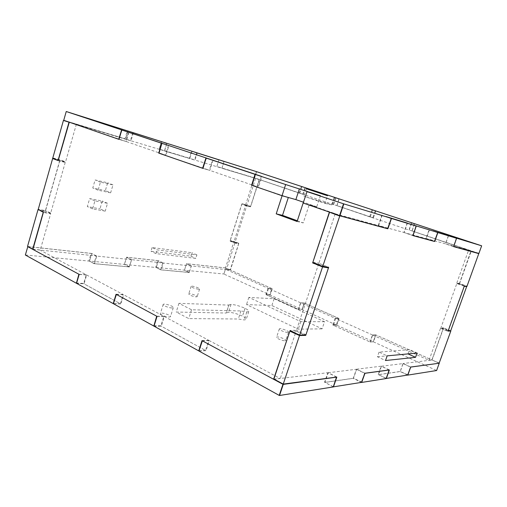<?xml version="1.0" encoding="UTF-8"?>
<svg xmlns="http://www.w3.org/2000/svg" width="507" height="507" viewBox="0 0 507 507"><rect width="100%" height="100%" fill="white"/><g stroke="black" fill="none" stroke-linecap="round" stroke-linejoin="round"><path stroke-width="0.38" stroke-dasharray="2.54 1.9" d="M297.083 221.502L303.224 222.922L309.232 204.708L335.241 213.681L318.884 263.19L328.65 267.347M297.324 220.767L303.224 222.922M252.08 185.366L288.204 197.451M255.42 174.712L261.827 176.69L258.462 187.184M205.734 158.165L212.655 160.104M202.604 168.273L209.334 170.225L212.439 160.25M159.109 153.241L209.334 170.225M161.961 143.582L168.863 145.743L165.979 155.262M121.42 130.084L128.645 132.156M118.708 139.279L125.774 141.383L128.467 132.295M69.345 122.219L125.774 141.383M69.123 122.339L76.456 124.361M58.14 160.744L65.238 162.443L59.82 160.275L52.722 158.564L52.994 158L58.318 160.136L65.555 161.879L76.297 124.494M52.994 158L60.244 159.756L65.555 161.879M52.842 158.127L60.244 159.756M32.847 249.197L40.256 249.976L50.681 213.681L43.342 212.509L38.114 209.803L38.24 209.378L45.434 210.551L59.82 160.275M38.114 209.803L45.459 210.994L60.092 159.876M38.171 210.018L45.459 210.994M50.681 213.681L45.516 211.21M32.904 249.419L40.256 249.976M78.908 274.23L86.26 274.781L40.306 250.192M76.323 283.001L83.693 283.445L86.26 274.781M76.386 283.236L83.693 283.445M113.416 303.712L120.704 303.94L83.756 283.686M113.593 303.598L120.704 303.94M116.363 294.434L123.632 294.77L120.881 303.826M156.707 316.203L163.843 316.286L123.632 294.77M153.735 325.786L160.89 325.754L163.843 316.286M153.811 326.058L160.89 325.754M198.94 351.009L205.893 350.648L160.972 326.02M199.156 350.895L205.893 350.648M202.369 340.831L209.29 340.603L206.108 350.533M273.938 379.217L280.073 378.469L209.29 340.603M273.913 379.135L280.073 378.469M289.871 331.153L296.164 331.039L280.327 378.355M299.263 335.678L305.487 335.495L296.164 331.039M322.572 266.226L328.53 267.043M312.844 262.322L318.884 263.19M329.556 212.395L335.361 213.979M329.442 212.103L335.241 213.681M320.399 195.753L316.742 206.793L309.232 204.708M324.968 203.383L331.749 204.879L303.902 196.253L324.968 203.383L327.516 195.727M316.742 206.793L303.535 202.242M391.379 218.352L387.918 228.733M382.158 215.298L378.64 225.552L387.823 228.695M407.21 223.029L403.933 232.46L378.64 225.552M415.974 225.932L412.66 235.432L403.933 232.46M437.788 232.472L434.74 241.433M429.454 229.715L426.336 238.582L434.638 241.395M448.422 235.584L445.501 243.816L426.336 238.582M456.37 238.208L453.416 246.491L445.501 243.816M481.549 245.781L478.906 253.418M414.561 223.714L412.052 230.907L478.804 253.38M414.371 223.65L412.052 230.907M411.5 222.763L408.972 230.02L411.861 230.843M372.645 209.961L370.256 216.977L408.972 230.02M375.731 210.982L373.374 217.883L370.256 216.977M375.687 210.906L373.374 217.883M339.139 198.871L336.889 205.595L373.31 217.858M338.955 198.807L336.889 205.595M335.659 197.774L333.391 204.562L336.705 205.538M301.893 186.652L299.738 193.224L333.391 204.562M305.341 187.786L303.218 194.257L299.738 193.224M305.315 187.729L303.218 194.257M256.574 171.67L254.59 177.881L303.18 194.244M256.403 171.613L254.59 177.881M218.948 159.844L216.869 166.499L254.419 177.83M218.967 159.851L216.869 166.499M224.037 161.454L221.92 168.21L216.882 166.505M197.223 152.987L195.03 160.098L221.92 168.21M192.058 151.282L189.884 158.355L195.03 160.098M191.861 151.219L189.884 158.355M32.873 249.305L96.184 255.946L94.036 263.621L129.355 266.891L131.655 259.666L162.734 262.93L160.719 269.8L189.244 272.443L191.373 265.934L230.159 270.003L238.759 243.392L234.95 242.65L246.687 205.918L250.509 206.704L259.147 179.484L221.984 168.286L224.012 161.518L196.779 152.918L194.485 160.003L164.591 150.991L166.771 143.443L161.448 141.681L159.204 149.09L189.688 158.292M166.733 143.354L164.452 150.883L159.204 149.096L161.467 141.611M133.373 132.815L131.002 140.8L164.452 150.883M128.018 131.04L125.673 138.975L131.002 140.8M127.796 130.971L125.673 138.975M66.278 111.527L63.781 120.292L125.444 138.905M122.041 130.084L119.006 139.381M128.943 132.257L126.199 141.529L119.272 139.469M168.457 145.401L165.516 155.098L126.199 141.529M161.689 143.278L158.723 153.101L165.516 155.098M206.45 158.178L202.965 168.394M213.022 160.225L209.847 170.403L203.25 168.489M261.327 176.29L257.898 186.988L209.847 170.403M255.04 174.345L251.58 185.188L257.898 186.988M287.811 332.421C285.289 332.573 278.286 329.639 279.357 328.891C280.162 327.769 289.757 331.255 288.546 332.231L287.811 332.421M285.029 340.755L285.771 340.539C287.013 339.494 277.43 335.989 276.6 337.187C275.516 337.992 282.494 340.958 285.029 340.755M198.548 289.256C194.301 288.508 191.836 287.526 191.145 286.316C191.912 285.416 200.715 288.337 199.568 289.123L198.548 289.256M196.139 296.88L197.166 296.722C198.332 295.879 189.542 292.951 188.75 293.921C189.428 295.182 191.887 296.17 196.139 296.88M324.537 321.711L300.778 321.634L248.836 297.413L274.11 298.743L324.537 321.711L322.122 328.84L271.872 305.544L246.503 304.58L298.249 329.17L322.122 328.84M274.11 298.743L271.872 305.544M300.778 321.634L298.249 329.17M248.836 297.413L246.503 304.58M228.815 305.1L231.059 304.371C235.292 304.732 239.944 306.051 245.014 308.319L245.039 308.332C248.024 309.809 249.26 310.892 248.741 311.596L246.801 311.97L240.926 310.968L191.538 309.764L178.946 303.332L228.815 305.1L226.261 313.028L176.214 312.046L188.75 318.592L238.322 318.998L244.209 319.949L246.161 319.518C246.694 318.77 245.47 317.648 242.498 316.146L242.479 316.14C237.422 313.833 232.776 312.527 228.53 312.223L226.261 313.028M178.946 303.332L176.214 312.046M240.926 310.968L238.322 318.998M191.538 309.764L188.75 318.592M171.949 307.958C168.666 307.952 161.936 305.182 163.222 304.371C164.382 303.097 174.871 306.589 173.28 307.717L171.949 307.958M169.11 317.033L170.453 316.755C172.069 315.544 161.594 312.052 160.415 313.408C159.109 314.289 165.821 317.09 169.11 317.033M336.813 377.119L333.435 386.917M336.737 377.018L328.206 372.721L324.873 382.443L333.365 386.816M328.206 372.721L356.415 369.28L353.265 378.336L324.873 382.443M356.415 369.28L364.565 373.253L361.383 382.373L353.265 378.336M389.357 369.99L386.347 378.514M389.275 369.907L381.479 366.219L378.507 374.686L386.264 378.425M381.479 366.219L402.983 363.601L400.162 371.555L378.507 374.686M402.983 363.601L410.448 367.043L407.596 375.047L400.162 371.555M375.801 334.899L373.196 341.775L375.801 334.899L439.163 363.158L436.609 370.528M373.386 341.826L436.527 370.459M375.611 334.848L372.455 334.95L370.028 341.94L373.196 341.775M372.455 334.95L335.659 318.491L333.353 325.253L370.028 341.94M335.659 318.491L339.018 318.529L336.73 325.234L333.353 325.253M339.018 318.529L336.73 325.234M338.968 318.478L304.295 303.015L302.121 309.511L336.68 325.177M304.295 303.015L301.938 309.46L269.806 294.878L271.777 288.534L230.419 270.092L238.759 243.715L234 241.611L245.768 204.765L250.699 206.444L259.413 179.573L302.755 194.168L304.999 187.691L339.101 198.928L336.965 205.69L372.797 217.757L375.288 210.849L414.485 223.764L412.115 230.996L470.984 250.826L459.437 283.375L466.687 286.043L466.643 286.632M304.111 302.964L300.588 302.799L298.401 309.346L301.938 309.46M300.588 302.799L268.533 288.458L266.454 294.808L298.401 309.346M268.533 288.458L272.196 288.73L270.13 295.03L266.454 294.808M272.196 288.73L270.13 295.03M272.17 288.686L225.805 268.013L223.879 274.034L270.098 294.992M225.805 268.013L223.879 274.034M225.634 267.962L186.481 263.735L184.453 270.218L223.714 273.983M186.481 263.735L184.453 270.218M186.487 263.767L191.278 265.979L189.231 272.5L184.459 270.256M191.278 265.979L163.26 263.038L161.144 269.901L189.231 272.5M163.26 263.038L158.387 260.737L156.289 267.557L161.144 269.901M158.387 260.737L156.289 267.557M158.19 260.68L126.528 257.258L124.354 264.458L156.093 267.5M126.528 257.258L124.354 264.458M126.522 257.296L131.471 259.704L129.279 266.948L124.342 264.496M131.471 259.704L96.767 256.067L94.486 263.729L129.279 266.948M96.767 256.067L91.754 253.544L89.498 261.162L94.486 263.729M91.754 253.544L89.498 261.162M91.533 253.481L27.815 246.598M27.784 246.592L25.394 254.977L89.276 261.099M79.181 274.382L76.544 283.324M79.447 274.458L86.659 274.99L84.035 283.831L76.804 283.4M86.659 274.99L123.201 294.542L120.406 303.769L84.035 283.831M123.201 294.542L116.071 294.212L113.251 303.547L120.406 303.769M157.043 316.381L154.008 326.159M157.322 316.457L164.319 316.539L161.308 326.197L154.293 326.235M164.319 316.539L208.77 340.317L205.525 350.438L161.308 326.197M208.77 340.317L201.976 340.546L198.706 350.793L205.525 350.438M152.081 247.555L150.947 251.276L190.911 256.181L191.995 252.72L152.081 247.555L157.113 249.875L196.9 254.907L195.81 258.386L155.966 253.614L157.113 249.875M190.911 256.181L195.81 258.386M196.9 254.907L191.995 252.72M155.966 253.614L150.947 251.276M105.209 211.153L92.585 208.909L94.936 200.899L107.535 203.301L105.209 211.153L99.968 208.833L102.268 201.032L89.657 198.605L87.324 206.564L99.968 208.833M107.535 203.301L102.268 201.032M92.585 208.909L87.324 206.564M94.936 200.899L89.657 198.605M110.64 192.818L98.085 190.201L100.456 182.14L112.979 184.922L110.64 192.818L105.342 190.613L107.661 182.767L95.113 179.96L92.768 187.97L105.342 190.613M112.979 184.922L107.661 182.767M98.085 190.201L92.768 187.97M100.456 182.14L95.113 179.96M96.184 255.946L91.076 253.367L27.657 246.51M93.953 263.456L88.864 260.839L91.076 253.367M94.036 263.621L88.864 260.839M129.355 266.891L124.323 264.394L88.94 260.997M129.507 266.758L124.323 264.394M131.655 259.666L126.611 257.207L124.475 264.261M162.734 262.93L157.766 260.579L126.611 257.207M160.662 269.654L155.706 267.265L157.766 260.579M160.719 269.8L155.706 267.265M189.244 272.443L184.377 270.155L155.763 267.411M189.371 272.322L184.377 270.155M191.373 265.934L186.487 263.684L184.504 270.035M230.159 270.003L225.419 267.892L186.487 263.684M230.273 269.895L225.419 267.892M238.759 243.392L233.955 241.408L225.533 267.785M238.721 243.259L233.955 241.408M234.95 242.65L230.134 240.654L233.923 241.275M246.687 205.918L241.782 204.106L230.134 240.654M250.395 206.805L241.782 204.106M250.509 206.704L245.502 204.999M259.178 179.63L254.216 177.957L245.616 204.898M259.147 179.484L254.216 177.957M221.984 168.286L254.184 177.811M224.056 161.676L218.897 159.971L216.844 166.55M224.012 161.518L219.309 159.965M196.779 152.918L191.513 151.175L196.76 152.835M196.64 153.025L191.513 151.175M194.485 160.003L189.244 158.222L191.373 151.282M164.591 150.991L189.244 158.222M166.828 143.62L161.46 141.846L159.249 149.172M166.771 143.443L132.897 132.657M132.897 132.745L127.434 130.933M132.733 132.866L130.407 140.692L124.969 138.829L127.27 131.053M130.407 140.692L69.225 122.257M65.409 120.862L124.969 138.829M65.238 162.443L50.7 213.067L45.434 210.551M50.7 213.067L43.513 211.907M407.989 353.899L409.453 349.634L379.04 352.118L387.171 355.857M417.096 353.043L409.453 349.634M379.04 352.118L377.417 356.757L385.523 360.528M377.417 356.757L407.945 353.88M299.846 334.975L290.264 330.374L296.424 330.272L318.618 263.976L312.654 262.899M336.547 377.081L327.845 372.689L273.945 379.255M333.238 386.689L324.575 382.227L327.845 372.689M333.276 386.866L324.575 382.227M361.706 382.354L353.43 378.241L324.613 382.405M361.859 382.164L353.43 378.241M364.977 373.228L356.662 369.185L353.582 378.051M389.116 369.958L381.156 366.2L356.662 369.185M386.163 378.317L378.241 374.496L381.156 366.2M386.182 378.469L378.241 374.496M407.831 375.034L400.245 371.479L378.26 374.654M407.951 374.869L400.245 371.479M410.746 367.03L403.135 363.519L400.372 371.308M439.157 363.183L432.027 360.002L403.135 363.519M439.265 363.031L432.027 360.002M450.837 330.982L443.6 327.991L432.135 359.856M450.837 330.837L443.6 327.991M448.182 330.913L440.887 327.89L443.593 327.845M464.266 286.309L456.813 283.552L440.887 327.89M466.795 286.651L459.399 283.92L456.813 283.552M466.903 286.512L459.399 283.92M478.779 253.614L471.263 251.079L459.5 283.781M477.746 253.101L471.263 251.079M453.664 246.643L445.596 243.911L471.269 250.921M456.585 238.455L448.48 235.78L445.596 243.911M456.585 238.277L448.48 235.78M437.693 232.536L432.864 230.843M437.566 232.688L429.188 229.722M433.301 241.047L426.007 238.569L429.061 229.88M413.002 235.622L404.104 232.593L426.007 238.569M416.279 226.236L407.343 223.276L404.104 232.593M416.272 226.027L407.343 223.276M391.284 218.428L385.928 216.546M391.125 218.606L381.866 215.31M386.334 228.302L378.26 225.539L381.708 215.481M331.02 212.648L378.26 225.539M322.617 267.132L312.699 263.139M328.454 267.918L318.618 263.976M305.93 334.81L296.424 330.272M298.642 309.333L300.784 302.913L335.057 318.244L332.877 325.057L370.097 341.997L373.507 341.75L336.318 325.044L338.486 318.288L304.384 303.078L302.248 309.447L298.484 309.409L302.248 309.447M370.097 341.997L373.336 341.826M370.268 341.914L372.651 335.064L375.871 334.956L373.507 341.75M372.651 335.064L428.897 360.23L431.761 359.881L375.871 334.956M428.897 360.23L431.761 359.881M429.087 360.147L440.513 328.333L443.289 328.283L431.951 359.799M440.513 328.333L447.656 331.293L450.374 331.21L443.289 328.283M447.656 331.293L450.374 331.21M447.852 331.204L464.197 285.891L466.782 286.246M450.698 330.779L450.571 331.128M464.197 285.891L466.687 286.043M464.101 285.688L456.801 282.995L459.437 283.375M456.801 282.995L468.538 250.331L471.079 251.022M468.538 250.331L470.984 250.826M468.443 250.128L412.115 230.996M409.168 230.159L411.646 223.048L414.574 223.948M411.646 223.048L414.485 223.764M411.557 222.858L375.288 210.849M372.119 209.86L375.123 210.944M371.948 209.961L369.609 216.831L372.797 217.757M369.609 216.831L336.965 205.69M333.587 204.695L335.805 198.047L339.177 199.099M335.805 198.047L339.101 198.928M335.735 197.869L304.999 187.691M301.462 186.576L304.846 187.78M301.316 186.671L299.206 193.11L302.755 194.168M299.206 193.11L259.413 179.573M255.68 178.445L259.273 179.662M255.541 178.54L246.915 205.538L250.699 206.444M246.915 205.538L242.099 203.763L245.901 204.676M242.099 203.763L245.768 204.765M241.966 203.846L230.134 240.983L234 241.611M230.134 240.983L234.057 241.769M230.191 241.142L234.912 243.1L238.759 243.715M234.912 243.1L226.464 269.521L230.362 269.933M226.464 269.521L230.419 270.092M226.521 269.686L268.032 288.255L271.777 288.534M268.032 288.255L265.991 294.485L269.749 294.713M265.991 294.485L269.806 294.878M266.055 294.656L298.484 309.409M300.784 302.913L304.384 303.078M335.057 318.244L338.486 318.288M332.801 324.873L336.249 324.854M332.877 325.057L336.318 325.044M334.151 197.692L331.749 204.879M306.393 188.762L303.927 196.26M231.059 304.371L228.53 312.223M245.014 308.319L242.479 316.14M245.039 308.332L242.498 316.146M246.801 311.97L244.209 319.949M334.607 197.812L332.161 205.145M306.367 188.75L303.902 196.253M279.357 328.891L276.6 337.187M288.546 332.231L285.771 340.539M191.145 286.316L188.75 293.921M199.568 289.123L197.166 296.722M228.974 304.732L226.426 312.642M248.741 311.596L246.161 319.518M163.222 304.371L160.415 313.408M173.28 307.717L170.453 316.755"/><path stroke-width="0.76" d="M58.318 160.136L69.282 122.2L118.708 139.279L121.598 129.938L161.879 143.348L159.046 153.222L202.604 168.273L205.956 158.013L255.319 174.44L252.023 185.353L282.095 195.74L276.214 213.853L297.083 221.502L303.161 203.022L329.385 212.084L312.844 262.322L322.693 266.53L299.529 335.545L289.871 331.153L273.603 379.255L202.369 340.831L198.94 351.009L153.811 326.058L156.707 316.203L116.363 294.434L113.41 303.712L76.386 283.236L78.908 274.23L32.904 249.419L43.342 212.509M276.214 213.853L282.507 215.348L297.324 220.767M282.095 195.74L288.325 197.496L282.507 215.348M255.319 174.44L205.956 158.013M161.879 143.348L121.598 129.938M43.317 212.053L32.721 249.114L27.555 246.332L38.044 209.524L43.513 211.907L38.24 209.378L63.426 120.451L65.409 120.862M273.603 379.255L273.938 379.217M299.529 335.545L305.746 335.368L328.65 267.347L322.693 266.53M303.161 203.022L307.02 191.646L320.399 195.753L285.656 184.542L282.025 195.715L251.618 185.207L255.04 174.345L261.327 176.29L66.24 111.515L256.403 171.613L481.65 245.813L343.841 203.896L307.02 191.646M327.516 195.727L306.367 188.75L327.516 195.727M299.409 188.775L295.866 199.6L282.025 195.715M303.535 202.242L295.866 199.6M343.524 203.795L339.563 215.595L303.268 203.053M343.841 203.896L339.88 215.697L339.563 215.595M391.48 218.39L387.918 228.733L339.88 215.697M416.26 225.926L412.913 235.514L434.74 241.433L437.89 232.504M456.617 238.201L453.638 246.56L478.906 253.418L481.65 245.813M161.467 141.611L132.897 132.657M66.24 111.515L63.743 120.286L119.006 139.381L121.775 130.001M161.689 143.285L158.716 153.108L202.965 168.394L206.165 158.083M285.656 184.542L255.084 174.364M282.95 384.3L283.261 384.382L279.534 395.485L279.224 395.403L198.725 350.888L201.995 340.634L282.95 384.3L279.224 395.403M283.261 384.382L336.813 377.119L333.435 386.917L279.534 395.485M361.637 382.443L386.347 378.514L389.357 369.99L364.818 373.317L361.459 382.392M407.812 375.104L436.609 370.528L439.246 363.227L410.664 367.1L407.66 375.06M439.246 363.227L410.746 367.03L407.831 375.034L386.182 378.469L389.116 369.958L364.977 373.228L361.706 382.354L333.276 386.866L336.547 377.081L283.236 384.091L299.643 335.203L305.93 334.81L328.454 267.918L322.572 266.885L339.848 215.798L387.633 228.746L391.284 218.428L416.272 226.027L413.002 235.622L434.474 241.446L437.693 232.536L456.585 238.277L453.664 246.643L478.779 253.614L466.903 286.512L464.266 286.309L448.182 330.913L450.837 330.982L439.157 363.183M27.815 246.598L25.35 255.015L76.544 283.324L79.181 274.382L27.739 246.63M116.059 294.275L113.232 303.611L154.008 326.159L157.043 316.381L116.059 294.275M32.721 249.114L27.555 246.332M219.309 159.965L196.76 152.835M69.225 122.257L63.616 120.317M69.155 122.231L63.426 120.451M68.958 122.364L58.045 160.542L52.627 158.355M58.045 160.542L52.722 158.564M415.569 357.315L385.523 360.528L387.171 355.857L417.096 353.043L415.569 357.315L407.989 353.899M299.643 335.203L290.061 330.596L273.888 379.052L283.236 384.091M283.293 384.293L273.888 379.052M478.785 253.449L477.746 253.101M432.864 230.843L448.48 235.597M434.474 241.446L433.301 241.047M385.928 216.546L407.33 223.067M387.633 228.746L386.334 228.302M339.848 215.798L331.02 212.648M339.652 215.995L329.677 212.281M322.572 266.885L312.654 262.899L329.48 212.477M466.643 286.632L450.698 330.779"/></g></svg>
